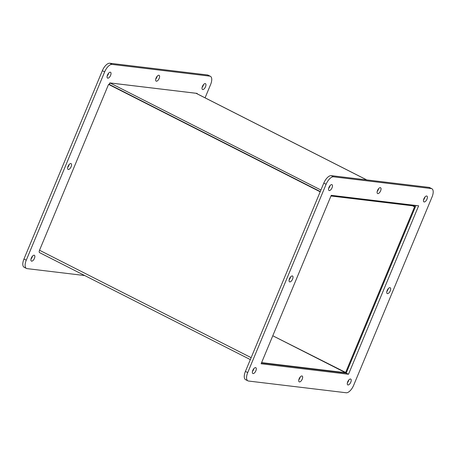 <?xml version="1.0" encoding="UTF-8"?>
<svg xmlns="http://www.w3.org/2000/svg" width="456" height="456" viewBox="0 0 456 456"><rect width="100%" height="100%" fill="white"/><g stroke="black" fill="none" stroke-linecap="round" stroke-linejoin="round"><path stroke-width="0.68" d="M329.26 190.574A3.266 1.482 -63.1 0 1 329.027 190.5A3.266 1.482 -63.1 0 1 329.181 186.92A3.266 1.482 -63.1 0 1 331.979 184.68A3.266 1.482 -63.1 0 1 331.94 188.02A3.266 1.482 -63.1 0 1 329.26 190.574M289.799 281.911A3.266 1.482 -63.1 0 1 289.56 281.836A3.266 1.482 -63.1 0 1 289.714 278.257A3.266 1.482 -63.1 0 1 292.518 276.017A3.266 1.482 -63.1 0 1 292.478 279.357A3.266 1.482 -63.1 0 1 289.799 281.911M348.013 384.967A3.266 1.482 -63.1 0 1 347.774 384.898A3.266 1.482 -63.1 0 1 347.928 381.319A3.266 1.482 -63.1 0 1 350.732 379.078A3.266 1.482 -63.1 0 1 350.692 382.419A3.266 1.482 -63.1 0 1 348.013 384.967M424.188 201.962A3.266 1.482 -63.1 0 1 423.955 201.894A3.266 1.482 -63.1 0 1 424.108 198.309A3.266 1.482 -63.1 0 1 426.907 196.074A3.266 1.482 -63.1 0 1 426.867 199.415A3.266 1.482 -63.1 0 1 424.188 201.962M326.103 184.275L247.716 372.586A8.71 3.956 116.9 0 0 247.904 380.851A8.71 3.956 116.9 0 0 248.531 381.039L346.212 392.764A8.71 3.956 116.9 0 0 353.651 385.303L432.037 196.992A8.71 3.956 116.9 0 0 431.855 188.727A8.71 3.956 116.9 0 0 431.222 188.539L333.541 176.814A8.71 3.956 116.9 0 0 326.103 184.275L323.8 183.107L245.413 371.418A8.71 3.956 116.9 0 0 245.596 379.683L247.904 380.851M418.625 205.81L348.509 374.256L261.128 363.768L331.25 195.322L418.625 205.81M377.83 193.618A3.266 1.482 -63.1 0 1 377.591 193.543A3.266 1.482 -63.1 0 1 377.75 189.964A3.266 1.482 -63.1 0 1 380.549 187.724A3.266 1.482 -63.1 0 1 380.509 191.064A3.266 1.482 -63.1 0 1 377.83 193.618M387.475 293.63A3.266 1.482 -63.1 0 1 387.241 293.561A3.266 1.482 -63.1 0 1 387.395 289.982A3.266 1.482 -63.1 0 1 390.193 287.742A3.266 1.482 -63.1 0 1 390.154 291.082A3.266 1.482 -63.1 0 1 387.475 293.63M299.444 381.923A3.266 1.482 -63.1 0 1 299.21 381.854A3.266 1.482 -63.1 0 1 299.364 378.275A3.266 1.482 -63.1 0 1 302.163 376.035A3.266 1.482 -63.1 0 1 302.123 379.375A3.266 1.482 -63.1 0 1 299.444 381.923M253.086 373.578A3.266 1.482 -63.1 0 1 252.846 373.504A3.266 1.482 -63.1 0 1 253.006 369.924A3.266 1.482 -63.1 0 1 255.805 367.684A3.266 1.482 -63.1 0 1 255.765 371.024A3.266 1.482 -63.1 0 1 253.086 373.578M328.628 188.431A3.266 1.482 116.9 0 0 330.07 185.581M289.161 279.767A3.266 1.482 116.9 0 0 290.609 276.917M347.375 382.823A3.266 1.482 116.9 0 0 348.823 379.979M423.556 199.819A3.266 1.482 116.9 0 0 424.998 196.975M333.541 176.814L331.238 175.645A8.71 3.956 116.9 0 0 323.8 183.107M331.238 175.645L428.914 187.37L431.222 188.539M431.855 188.727L429.546 187.558A8.71 3.956 116.9 0 0 428.914 187.37M261.482 362.919L346.201 373.088L348.509 374.256M346.201 373.088L415.963 205.491M377.197 191.474A3.266 1.482 116.9 0 0 378.64 188.624M386.842 291.487A3.266 1.482 116.9 0 0 388.284 288.642M298.811 379.78A3.266 1.482 116.9 0 0 300.253 376.935M252.447 371.435A3.266 1.482 116.9 0 0 253.895 368.585M261.607 362.623L345.534 372.695L345.409 372.991M251.136 357.664L39.524 250.247A2.508 1.14 116.9 0 0 39.575 252.624L250.327 359.602M39.524 250.247L108.562 84.383L320.283 191.548L109.354 84.48L109.993 82.952L196.023 93.275L366.675 179.898M330.965 196L414.493 206.021A0.838 0.382 -63.1 0 1 414.555 206.038A0.838 0.382 -63.1 0 1 414.572 206.83L345.534 372.695L272.785 335.77L346.326 372.791L415.365 206.927A2.508 1.14 -63.1 0 0 415.701 205.456M108.562 84.383L320.18 191.799M366.772 179.909L196.205 93.332A2.508 1.14 116.9 0 0 196.023 93.275M320.921 190.021L109.993 82.952M107.816 78.164A3.266 1.482 -63.1 0 1 107.576 78.096A3.266 1.482 -63.1 0 1 107.73 74.51A3.266 1.482 -63.1 0 1 110.534 72.27A3.266 1.482 -63.1 0 1 110.494 75.611A3.266 1.482 -63.1 0 1 107.816 78.164M68.349 169.501A3.266 1.482 -63.1 0 1 68.115 169.432A3.266 1.482 -63.1 0 1 68.269 165.847A3.266 1.482 -63.1 0 1 71.068 163.613A3.266 1.482 -63.1 0 1 71.028 166.953A3.266 1.482 -63.1 0 1 68.349 169.501M202.743 89.558A3.266 1.482 -63.1 0 1 202.504 89.484A3.266 1.482 -63.1 0 1 202.658 85.905A3.266 1.482 -63.1 0 1 205.456 83.665A3.266 1.482 -63.1 0 1 205.422 87.005A3.266 1.482 -63.1 0 1 202.743 89.558M205.075 97.829L210.586 84.582A8.71 3.956 116.9 0 0 210.404 76.317A8.71 3.956 116.9 0 0 209.771 76.129L112.096 64.41A8.71 3.956 116.9 0 0 104.658 71.871L26.271 260.182A8.71 3.956 116.9 0 0 26.454 268.441A8.71 3.956 116.9 0 0 27.086 268.63L84.742 275.549M109.161 84.457L109.799 82.912L197.174 93.4L197.032 93.748M156.38 81.208A3.266 1.482 -63.1 0 1 156.146 81.139A3.266 1.482 -63.1 0 1 156.3 77.554A3.266 1.482 -63.1 0 1 159.098 75.314A3.266 1.482 -63.1 0 1 159.058 78.654A3.266 1.482 -63.1 0 1 156.38 81.208M31.635 261.168A3.266 1.482 -63.1 0 1 31.401 261.1A3.266 1.482 -63.1 0 1 31.555 257.515A3.266 1.482 -63.1 0 1 34.354 255.28A3.266 1.482 -63.1 0 1 34.314 258.62A3.266 1.482 -63.1 0 1 31.635 261.168M107.177 76.021A3.266 1.482 116.9 0 0 108.625 73.177M67.716 167.358A3.266 1.482 116.9 0 0 69.158 164.513M202.105 87.415A3.266 1.482 116.9 0 0 203.553 84.565M26.271 260.182L23.963 259.008A8.71 3.956 116.9 0 0 24.145 267.273L26.454 268.441M23.963 259.008L102.349 70.697L104.658 71.871M112.096 64.41L109.788 63.236A8.71 3.956 116.9 0 0 102.349 70.697M109.788 63.236L207.469 74.961L209.771 76.129M210.404 76.317L208.096 75.149A8.71 3.956 116.9 0 0 207.469 74.961M155.747 79.065A3.266 1.482 116.9 0 0 157.189 76.22M31.002 259.025A3.266 1.482 116.9 0 0 32.444 256.181M247.716 372.586L245.413 371.418M414.572 206.83L412.503 205.781"/></g></svg>
